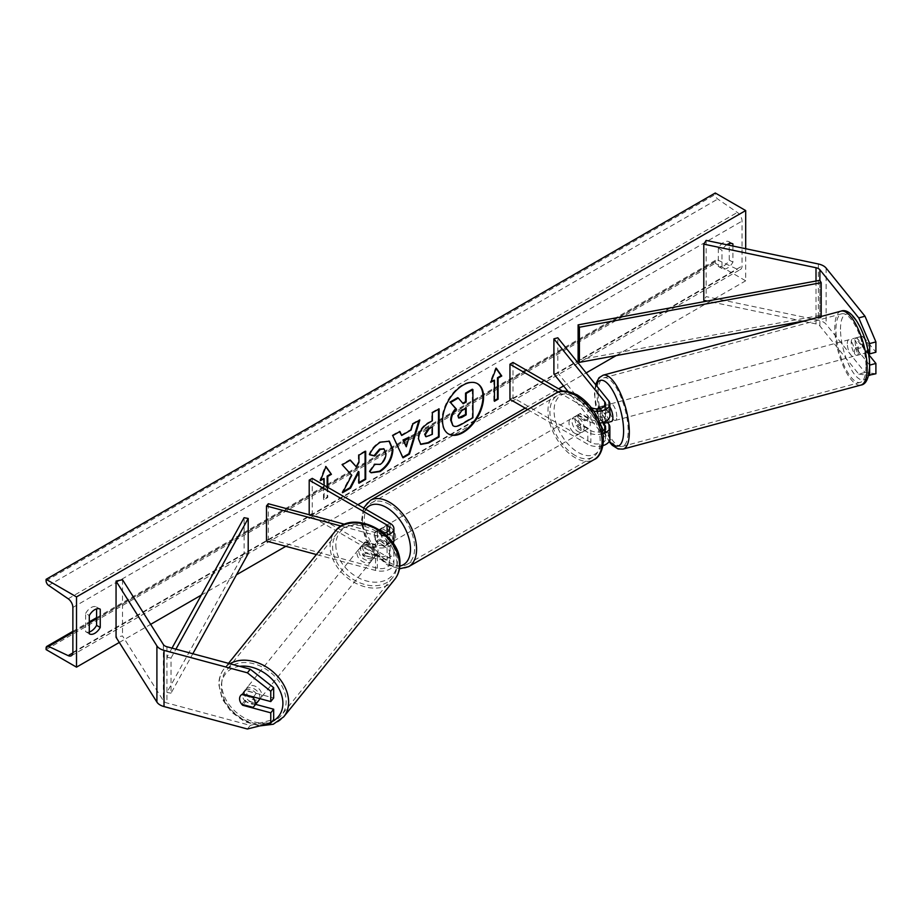 <?xml version="1.0" encoding="UTF-8"?>
<svg xmlns="http://www.w3.org/2000/svg" width="922" height="922" viewBox="0 0 922 922"><rect width="100%" height="100%" fill="white"/><g stroke="black" fill="none" stroke-linecap="round" stroke-linejoin="round"><path stroke-width="0.69" stroke-dasharray="4.61 3.46" d="M599.265 406.959L603.161 405.911L608.647 412.699A12.908 7.445 0 0 1 609.857 415.845M607.471 422.483L603.161 417.147A8.598 2.973 74.9 0 1 601.709 409.725A8.598 2.973 74.9 0 1 603.103 405.922A8.598 2.973 74.9 0 1 603.161 405.911M608.716 422.149L603.53 415.718L598.851 416.975A8.598 2.973 -105.1 0 1 597.813 410.774A8.598 2.973 -105.1 0 1 597.986 408.838A8.598 2.973 -105.1 0 0 597.813 410.774A8.598 2.973 -105.1 0 0 599.265 418.196L602.746 422.507M558.283 392.115L587.833 409.172L587.833 421.123A12.908 7.445 0 0 0 599.922 423.106M587.833 409.172A12.908 7.445 0 0 0 593.722 411.12M562.662 391.135L590.875 407.42A8.598 4.967 0 0 0 591.221 407.605M602.32 430.977A8.598 4.967 180 0 1 590.875 430.597L580.526 424.627A8.598 4.967 60 0 1 579.88 413.667A8.598 4.967 60 0 1 580.526 413.39L590.875 419.36A8.598 4.967 0 0 0 600.245 420.444A8.598 4.967 0 0 0 605.558 415.845A8.598 4.967 0 0 0 604.751 413.748L600.464 408.446M509.958 399.341L513.001 397.589L590.875 442.548A8.598 4.967 0 0 0 600.245 443.62A8.598 4.967 0 0 0 605.558 439.033A8.598 4.967 0 0 0 604.751 436.936L567.975 391.401M527.649 409.552L587.833 444.3A12.908 7.445 0 0 0 602.953 445.626M609.857 439.033A12.908 7.445 0 0 0 608.647 435.887L557.798 372.926L557.798 337.798M553.903 373.975L557.798 372.926M513.001 362.461L513.001 397.589M587.833 421.123L577.483 415.142A8.598 4.967 -120 0 0 576.838 415.419A8.598 4.967 -120 0 0 577.483 426.39L587.833 432.36L587.833 444.3M602.838 433.72A12.908 7.445 180 0 1 587.833 432.36M580.526 413.39L577.483 415.142M599.265 418.196L603.161 417.147M580.526 424.627L577.483 426.39M869.619 365.066L856.573 348.919A8.598 2.973 74.9 0 1 855.12 341.497A8.598 2.973 74.9 0 1 856.515 337.694A8.598 2.973 74.9 0 1 856.573 337.683L862.808 336L875.9 352.216M868.685 354.509L862.808 347.248A8.598 2.973 74.9 0 1 861.355 339.826A8.598 2.973 74.9 0 1 862.762 336.023A8.598 2.973 74.9 0 1 862.808 336M875.9 373.756L864.997 372.419L826.124 324.302A13.761 7.952 0 0 0 823.381 322.032A13.761 7.952 0 0 0 818.356 320.188L706.148 296.607L703.797 300.342M864.997 372.419L858.751 374.102L819.889 325.973A6.88 3.976 0 0 0 818.517 324.844A6.88 3.976 0 0 0 816.005 323.922L803.373 321.271M802.924 321.167L707.266 301.068M706.148 240.412L706.148 296.607M858.751 374.102L868.639 375.312M856.573 337.683L868.293 352.192M856.573 348.919L862.808 347.248M255.636 704.362L245.609 701.665L243.166 704.685M245.609 701.665A8.598 6.362 38.9 0 1 242.486 695.2A8.598 6.362 38.9 0 1 243.592 691.892A8.598 6.362 38.9 0 1 245.609 690.428L273.673 697.977M247.373 729.002L250.277 725.407L166.928 702.956A6.88 3.976 180 0 1 164.969 702.172A6.88 3.976 180 0 1 163.367 700.72L122.522 635.938L116.057 637.298M122.522 579.742L122.522 635.938M250.277 725.407L273.673 719.529M245.609 690.428L242.693 694.024M365.585 553.108L377.363 556.277A8.598 4.967 0 0 0 389.591 551.771A8.598 4.967 0 0 0 387.079 548.267L376.729 542.286A8.598 4.967 60 0 1 376.084 531.326A8.598 4.967 60 0 1 376.729 531.049L387.079 537.019A8.598 4.967 180 0 1 389.591 540.534A8.598 4.967 180 0 1 377.363 545.04L365.585 541.871A8.598 6.362 -141.1 0 0 363.579 543.346A8.598 6.362 -141.1 0 0 362.473 546.642A8.598 6.362 -141.1 0 0 365.585 553.108L363.775 555.355A8.598 6.362 38.9 0 1 360.652 548.901A8.598 6.362 38.9 0 1 361.758 545.594A8.598 6.362 38.9 0 1 363.775 544.118L375.542 547.288A12.908 7.445 180 0 0 393.072 543.162M386.456 535.348A12.908 7.445 180 0 1 375.542 535.348L341.198 526.093M390.121 523.327L390.121 535.267A12.908 7.445 180 0 1 393.901 540.534M384.094 533.227A8.598 4.967 180 0 1 377.363 533.089L344.77 524.318M312.247 478.368L312.247 513.485L390.121 558.444A12.908 7.445 180 0 1 393.901 563.711A12.908 7.445 180 0 1 375.542 570.464L316.373 554.537M312.247 513.485L309.204 515.248L387.079 560.207A8.598 4.967 180 0 1 389.591 563.711A8.598 4.967 180 0 1 377.363 568.217L268.314 538.863L266.493 541.11M390.121 535.267L379.772 529.297A8.598 4.967 -120 0 0 379.126 529.574A8.598 4.967 -120 0 0 379.772 540.534L390.121 546.504A12.908 7.445 0 0 1 393.901 551.771A12.908 7.445 0 0 1 375.542 558.525L363.775 555.355M268.314 503.735L268.314 538.863M376.729 531.049L379.772 529.297M365.585 541.871L363.775 544.118M376.729 542.286L379.772 540.534M588.524 418.715L579.834 413.69L576.181 415.799A8.598 4.967 60 0 1 576.227 415.776A8.598 4.967 60 0 1 580.526 416.202A8.598 4.967 60 0 1 584.871 420.812L588.524 418.715A8.598 4.967 -120 0 1 588.524 428.546L584.871 430.655A8.598 4.967 60 0 1 584.836 430.678A8.598 4.967 60 0 1 580.526 430.251A8.598 4.967 60 0 1 576.181 425.63L579.834 423.532L588.524 428.546M578.094 431.657A8.598 4.967 -120 0 0 582.393 432.084A8.598 4.967 -120 0 0 583.718 425.192A8.598 4.967 -120 0 0 578.094 417.608A8.598 4.967 -120 0 0 573.795 417.182A8.598 4.967 -120 0 0 572.481 424.074A8.598 4.967 -120 0 0 578.094 431.657M386.468 542.286A8.598 4.967 -120 0 0 390.767 542.712A8.598 4.967 -120 0 0 392.092 535.82A8.598 4.967 -120 0 0 386.468 528.237A8.598 4.967 -120 0 0 382.169 527.81A8.598 4.967 -120 0 0 380.844 534.714A8.598 4.967 -120 0 0 386.468 542.286M384.728 536.374L376.038 531.349L379.691 529.251A8.598 4.967 60 0 1 379.737 529.216A8.598 4.967 60 0 1 384.036 529.643A8.598 4.967 60 0 1 388.381 534.264L384.728 536.374A8.598 4.967 -120 0 1 384.728 546.204L388.381 544.095A8.598 4.967 60 0 1 388.335 544.118A8.598 4.967 60 0 1 384.036 543.692A8.598 4.967 60 0 1 379.691 539.082L376.038 541.191L384.728 546.204M376.038 531.349A8.598 4.967 -120 0 0 376.038 541.191M579.834 413.69A8.598 4.967 -120 0 0 579.834 423.532M576.181 425.63L584.871 430.655M584.871 420.812L576.181 415.799M388.381 534.264L379.691 529.251M379.691 539.082L388.381 544.095M389.51 540.534A8.598 4.967 -120 0 0 393.809 540.96A8.598 4.967 -120 0 0 395.135 534.068A8.598 4.967 -120 0 0 389.51 526.485A8.598 4.967 -120 0 0 385.212 526.059A8.598 4.967 -120 0 0 383.886 532.951A8.598 4.967 -120 0 0 389.51 540.534M575.051 419.36A8.598 4.967 60 0 1 580.676 426.944A8.598 4.967 60 0 1 579.362 433.836A8.598 4.967 60 0 1 575.051 433.409A8.598 4.967 60 0 1 569.439 425.826A8.598 4.967 60 0 1 570.753 418.934A8.598 4.967 60 0 1 575.051 419.36M575.051 455.399A35.532 20.515 60 0 1 551.84 424.085A35.532 20.515 60 0 1 557.291 395.619A35.532 20.515 60 0 1 575.051 397.37A35.532 20.515 60 0 1 598.263 428.684A35.532 20.515 60 0 1 592.823 457.162A35.532 20.515 60 0 1 575.051 455.399M389.51 504.495A35.532 20.515 -120 0 0 371.739 502.744A35.532 20.515 -120 0 0 366.299 531.21A35.532 20.515 -120 0 0 389.51 562.524A35.532 20.515 -120 0 0 407.27 564.287A35.532 20.515 -120 0 0 412.722 535.809A35.532 20.515 -120 0 0 389.51 504.495M855.374 338.086L862.393 336.196A8.598 2.973 -105.1 0 0 861.355 339.826A8.598 2.973 -105.1 0 0 862.393 346.027L867.59 352.458A8.598 2.973 -105.1 0 0 868.628 348.827A8.598 2.973 -105.1 0 0 867.59 342.627L860.572 344.517A8.598 2.973 -105.1 0 0 855.743 337.901A8.598 2.973 -105.1 0 0 855.374 338.086L860.572 344.517M858.497 351.559A8.598 2.973 -105.1 0 0 856.446 342.719A8.598 2.973 -105.1 0 0 852.62 338.743A8.598 2.973 -105.1 0 0 851.225 342.558A8.598 2.973 -105.1 0 0 853.265 351.397A8.598 2.973 -105.1 0 0 857.091 355.362A8.598 2.973 -105.1 0 0 858.497 351.559M609.857 407.017A8.598 2.973 -105.1 0 0 607.01 404.873A8.598 2.973 -105.1 0 0 605.604 408.677A8.598 2.973 -105.1 0 0 607.644 417.516A8.598 2.973 -105.1 0 0 611.482 421.481M599.312 407.017L603.53 405.887L608.716 412.318A8.598 2.973 -105.1 0 0 603.887 405.715A8.598 2.973 -105.1 0 0 603.53 405.887M608.716 412.318L604.048 413.575A8.598 2.973 -105.1 0 1 605.086 419.775A8.598 2.973 -105.1 0 1 604.901 421.723M603.53 415.718A8.598 2.973 -105.1 0 0 607.967 422.357M603.207 422.368L598.851 416.975M599.992 408.561L604.048 413.575M862.393 336.196L867.59 342.627M855.374 347.917A8.598 2.973 -105.1 0 0 860.214 354.521A8.598 2.973 -105.1 0 0 860.572 354.348L855.374 347.917L862.393 346.027M867.59 352.458L860.572 354.348M616.783 416.629A8.598 2.973 -105.1 0 0 614.732 407.789A8.598 2.973 -105.1 0 0 610.906 403.824A8.598 2.973 -105.1 0 0 609.511 407.628A8.598 2.973 -105.1 0 0 611.551 416.467A8.598 2.973 -105.1 0 0 615.377 420.432A8.598 2.973 -105.1 0 0 616.783 416.629M847.318 343.606A8.598 2.973 74.9 0 1 848.724 339.792A8.598 2.973 74.9 0 1 852.55 343.768A8.598 2.973 74.9 0 1 854.59 352.607A8.598 2.973 74.9 0 1 853.196 356.411A8.598 2.973 74.9 0 1 849.358 352.446A8.598 2.973 74.9 0 1 847.318 343.606M865.977 366.691A35.532 12.263 74.9 0 1 860.191 382.411A35.532 12.263 74.9 0 1 844.368 366.022A35.532 12.263 74.9 0 1 835.943 329.511A35.532 12.263 74.9 0 1 841.717 313.791A35.532 12.263 74.9 0 1 857.541 330.191A35.532 12.263 74.9 0 1 865.977 366.691M598.124 393.533A35.532 12.263 -105.1 0 0 606.549 430.044A35.532 12.263 -105.1 0 0 622.385 446.432A35.532 12.263 -105.1 0 0 628.159 430.724A35.532 12.263 -105.1 0 0 619.734 394.213A35.532 12.263 -105.1 0 0 603.91 377.813A35.532 12.263 -105.1 0 0 598.124 393.533M477.262 383.564A29.02 16.757 120 0 0 476.962 383.379A29.02 16.757 120 0 0 462.452 384.82A29.02 16.757 120 0 0 443.494 410.382A29.02 16.757 120 0 0 447.942 433.64A29.02 16.757 120 0 0 448.253 433.813M89.296 631.996A10.753 6.212 -60 0 1 85.746 631.731A10.753 6.212 -60 0 1 85.642 631.674L85.642 613.418L89.296 615.516M85.642 613.418A10.753 6.212 -60 0 1 91.117 607.563A10.753 6.212 -60 0 1 96.499 607.033A10.753 6.212 -60 0 1 96.591 607.091L96.591 608.877M729.267 243.604L729.267 241.818A10.753 6.212 120 0 0 729.175 241.76A10.753 6.212 120 0 0 723.793 242.29A10.753 6.212 120 0 0 718.319 248.145L721.972 250.242L721.972 268.509A10.753 6.212 120 0 0 722.064 268.567A10.753 6.212 120 0 0 732.921 262.194L732.921 246.036M726.859 244.768A10.753 6.212 120 0 0 721.972 250.242M745.691 248.721L745.691 280.807L715.276 263.243L715.276 261.767A3.872 2.236 60 0 1 716.083 259.992A3.872 2.236 60 0 1 717.765 260.062L737.346 269.282A7.318 4.218 -120 0 0 740.527 269.397A7.318 4.218 -120 0 0 742.049 266.055L742.049 221.096A7.318 4.218 -120 0 0 737.346 212.44L717.765 199.06A3.872 2.236 60 0 1 715.276 194.473L715.276 192.998M119.307 642.45L150.655 624.355M201.319 595.105L236.47 574.798M285.82 546.308L357.874 504.714M525.171 408.123L558.628 388.807M563.572 385.949L586.162 372.914M616.161 355.592L745.691 280.807M327.759 487.323L327.759 497.511L324.118 499.62L324.118 485.214M718.319 248.145L718.319 266.4A10.753 6.212 120 0 0 718.422 266.458A10.753 6.212 120 0 0 729.267 260.085L729.267 245.275M46.1 649.595L715.276 263.243M729.267 260.085L732.921 262.194M729.267 241.818L732.725 243.811M718.319 266.4L721.972 268.509M85.642 631.674L89.296 633.783M96.591 607.091L100.049 609.085M472.318 389.222L472.318 417.389L460.781 424.039C457.093 426.125 454.442 426.632 452.84 425.572L453.497 425.952M472.318 417.389L472.917 417.735M457.681 397.67L462.798 403.248M462.59 403.363L463.201 403.721M494.446 400.574L493.846 400.92L494.446 401.277M493.846 379.852L493.846 400.92M496.151 368.523L495.667 367.843L490.193 381.962L491.149 381.408M490.193 381.962L490.804 382.307M495.667 367.843L496.278 368.201M320.81 479.751L319.853 480.304L325.328 466.186L325.939 466.544M325.328 466.186L325.812 466.866M327.16 486.977L327.16 497.154L327.759 497.511M323.507 478.195L323.507 499.263L327.16 497.154M323.507 499.263L324.118 499.62M319.853 480.304L320.464 480.65M350.164 460.216L349.749 459.755L341.659 464.423L351.178 474.945L341.97 492.348L342.569 492.694M351.178 474.945L351.789 475.291M341.659 464.423L342.258 464.78M349.749 459.755L350.36 460.101M365.089 451.607L365.089 450.904L358.335 454.8L358.335 462.06L355.869 466.659M358.335 462.06L358.946 462.406M358.335 454.8L358.946 455.145M365.089 450.904L365.688 451.25M358.335 471.488L358.335 482.898L358.946 482.54M358.335 482.898L358.946 483.243M341.97 492.348L343.111 491.68M425.837 436.532L432.349 434.32M431.75 433.974L431.75 426.54M420.49 444.208L417.943 438.526C418.404 431.577 421.896 426.183 428.407 422.368L432.349 420.789M431.75 420.444L431.75 412.411L432.349 412.768M431.75 412.411L438.492 408.515L439.103 408.872M438.492 408.515L438.492 409.218M369.699 454.592L369.007 454.419C371.047 449.291 374.643 445.107 379.783 441.857L389.015 441.062M370.875 472.594L369.791 471.684M369.18 471.338L374.251 463.87L374.862 464.215M375.369 464.607L379.576 464.089C383.206 461.565 385.142 457.969 385.373 453.313L383.794 448.864M369.007 454.419L369.618 454.765M401.07 435.115L410.497 429.664L411.108 430.021M410.497 429.664L412.215 423.694L412.826 424.039M412.215 423.694L419.176 419.671L419.787 420.029M419.176 419.671L418.911 420.524M402.418 457.473L392.726 435.645M392.127 435.288L399.307 431.139L399.918 431.496M405.703 446.398L408.423 436.89M465.552 408.469L465.552 407.778L461.092 410.348L457.473 415.776L458.534 417.816M465.552 407.778L466.163 408.123M259.716 698.611A8.598 6.362 -141.1 0 0 259.9 697.147A8.598 6.362 -141.1 0 0 254.172 688.838A8.598 6.362 -141.1 0 0 245.402 689.644A8.598 6.362 -141.1 0 0 244.307 692.952A8.598 6.362 -141.1 0 0 250.023 701.262A8.598 6.362 -141.1 0 0 258.794 700.455M252.939 707.324L256.212 703.267L245.079 700.271A8.598 6.362 -141.1 0 0 256.212 703.267M245.079 700.271L241.806 704.327M358.831 551.149A8.598 6.362 -141.1 0 0 364.559 559.458A8.598 6.362 -141.1 0 0 373.329 558.651A8.598 6.362 -141.1 0 0 374.424 555.344A8.598 6.362 -141.1 0 0 368.708 547.034A8.598 6.362 -141.1 0 0 359.937 547.841A8.598 6.362 -141.1 0 0 358.831 551.149M362.519 545.029L373.652 548.025A8.598 6.362 -141.1 0 0 362.519 545.029L364.697 542.332A8.598 6.362 -141.1 0 0 363.579 543.346A8.598 6.362 -141.1 0 0 362.473 546.642A8.598 6.362 -141.1 0 0 364.697 552.163L362.519 554.871A8.598 6.362 -141.1 0 0 373.652 557.868L362.519 554.871M373.329 558.651L376.96 554.157A8.598 6.362 -141.1 0 1 375.83 555.159L373.652 557.868M376.96 554.157A8.598 6.362 -141.1 0 0 378.066 550.849A8.598 6.362 -141.1 0 0 375.83 545.328L373.652 548.025M375.83 555.159L364.697 552.163M364.697 542.332L375.83 545.328M241.806 694.485L245.079 690.44L256.212 693.436A8.598 6.362 -141.1 0 0 245.079 690.44M256.212 693.436L253.412 696.905M357.021 553.396A8.598 6.362 -141.1 0 0 362.738 561.717A8.598 6.362 -141.1 0 0 371.508 560.91A8.598 6.362 -141.1 0 0 372.615 557.603A8.598 6.362 -141.1 0 0 366.887 549.282A8.598 6.362 -141.1 0 0 358.116 550.088A8.598 6.362 -141.1 0 0 357.021 553.396M261.71 694.9A8.598 6.362 38.9 0 1 260.615 698.208A8.598 6.362 38.9 0 1 251.844 699.014A8.598 6.362 38.9 0 1 246.116 690.705A8.598 6.362 38.9 0 1 247.223 687.397A8.598 6.362 38.9 0 1 255.993 686.59A8.598 6.362 38.9 0 1 261.71 694.9M221.718 684.136A35.532 26.289 38.9 0 1 226.282 670.478A35.532 26.289 38.9 0 1 262.482 667.148A35.532 26.289 38.9 0 1 286.12 701.469A35.532 26.289 38.9 0 1 281.556 715.126A35.532 26.289 38.9 0 1 245.344 718.457A35.532 26.289 38.9 0 1 221.718 684.136M397.013 564.172A35.532 26.289 -141.1 0 0 373.387 529.839A35.532 26.289 -141.1 0 0 337.175 533.17A35.532 26.289 -141.1 0 0 332.612 546.827A35.532 26.289 -141.1 0 0 356.249 581.16A35.532 26.289 -141.1 0 0 392.449 577.829A35.532 26.289 -141.1 0 0 397.013 564.172M819.889 325.973L819.889 280.311L819.889 315.439L578.106 359.995M821.191 316.465L821.191 317.802L805.459 320.706M819.889 315.439L821.191 317.802M171.999 648.131L166.928 657.294L166.928 692.422L244.1 552.831L244.1 517.715M248.202 553.592L244.1 552.831M166.928 657.294L171.019 658.054L171.019 693.183L192.825 653.733M171.019 658.054L175.929 649.18M166.928 692.422L171.019 693.183M608.647 400.759L608.647 412.699M604.751 406.003L604.751 413.748M590.875 407.42L590.875 419.36M608.647 423.936L608.647 435.887M604.751 429.191L604.751 436.936M590.875 430.597L590.875 442.548M818.356 263.992L818.356 320.188M816.005 281.037L816.005 323.922M826.124 268.095L826.124 324.302M163.367 644.524L163.367 700.72M166.928 646.76L166.928 702.956M375.542 535.348L375.542 547.288M387.079 532.109L387.079 537.019M377.363 533.089L377.363 545.04M375.542 558.525L375.542 570.464M377.363 556.277L377.363 568.217M387.079 548.267L387.079 560.207M390.121 546.504L390.121 558.444M578.094 396.886A33.987 19.616 60 0 1 602.124 438.503A33.987 19.616 60 0 1 578.094 452.379A33.987 19.616 60 0 1 554.064 410.763A33.987 19.616 60 0 1 578.094 396.886M555.908 393.233A38.286 22.105 -120 0 0 550.042 423.913A38.286 22.105 -120 0 0 575.051 457.646A38.286 22.105 -120 0 0 594.194 459.548M365.746 509.255A33.987 19.616 -120 0 0 365.619 537.007A33.987 19.616 -120 0 0 386.468 563.008A33.987 19.616 -120 0 0 399.825 566.039M408.653 566.661A38.286 22.105 60 0 1 389.51 564.771A38.286 22.105 60 0 1 364.501 531.037A38.286 22.105 60 0 1 370.367 500.358M840.495 329.269A33.987 11.721 74.9 0 1 854.855 319.312A33.987 11.721 74.9 0 1 869.216 364.835A33.987 11.721 74.9 0 1 854.855 374.805A33.987 11.721 74.9 0 1 840.495 329.269M841.002 311.14A38.286 13.208 -105.1 0 0 834.779 328.071A38.286 13.208 -105.1 0 0 843.861 367.405A38.286 13.208 -105.1 0 0 860.906 385.073M596.223 385.361A33.987 11.721 -105.1 0 0 594.886 395.4A33.987 11.721 -105.1 0 0 609.361 441.073M623.099 449.095A38.286 13.208 74.9 0 1 606.042 431.427A38.286 13.208 74.9 0 1 596.96 392.092A38.286 13.208 74.9 0 1 603.184 375.162M72.873 652.396L742.049 266.055M72.873 607.437L742.049 221.096M46.1 648.12L715.276 261.767M46.1 580.814L715.276 194.473M48.589 585.401L717.765 199.06M68.17 598.781L737.346 212.44M72.85 652.937L737.346 269.282M72.873 632.388L89.296 622.903M96.591 618.685L717.765 260.062M460.781 424.039L461.392 424.397M428.58 435.795L429.191 436.152M417.943 438.526L418.553 438.872M428.407 422.368L429.018 422.714M417.943 438.607L418.553 438.953M379.783 441.857L380.394 442.203M379.576 464.089L380.175 464.446M385.373 453.313L385.984 453.659M385.373 453.232L385.984 453.578M457.473 415.857L458.084 416.214M457.473 415.776L458.084 416.122M461.092 410.348L461.703 410.693M272.025 721.58A33.987 25.148 38.9 0 1 239.155 716.751A33.987 25.148 38.9 0 1 221.303 686.763A33.987 25.148 38.9 0 1 239.593 666.329M229.97 663.736A38.286 28.328 -141.1 0 0 224.138 668.75A38.286 28.328 -141.1 0 0 219.217 683.456A38.286 28.328 -141.1 0 0 244.687 720.451A38.286 28.328 -141.1 0 0 283.699 716.855M335.827 544.96A33.987 25.148 -141.1 0 0 366.633 580.998A33.987 25.148 -141.1 0 0 397.428 561.544A33.987 25.148 -141.1 0 0 366.633 525.505A33.987 25.148 -141.1 0 0 335.827 544.96M394.593 579.558A38.286 28.328 38.9 0 1 355.581 583.142A38.286 28.328 38.9 0 1 330.111 546.158A38.286 28.328 38.9 0 1 335.032 531.441M599.208 406.971L603.103 405.922M605.558 403.905L605.558 415.845M605.558 427.093L605.558 439.033M579.88 413.667L576.838 415.419M856.515 337.694L862.762 336.023M243.592 691.892L245.402 689.644M389.591 528.594L389.591 540.534M389.591 551.771L389.591 563.711M393.901 551.771L393.901 563.711M359.937 547.841L361.758 545.594M376.084 531.326L379.126 529.574M363.545 507.976L361.263 522.209L365.412 538.702L374.793 554.087L387.355 564.979L399.457 568.816M584.836 430.678L582.393 432.084M390.767 542.712L388.335 544.118M382.169 527.81L379.737 529.216M576.227 415.776L573.795 417.182M393.809 540.96L579.362 433.836M371.739 502.744L557.291 395.619M407.27 564.287L592.823 457.162M385.212 526.059L570.753 418.934M595.554 384.555L594.483 394.351L598.655 419.752L609.05 441.626M855.743 337.901L852.62 338.743M607.01 404.873L603.887 405.715M860.214 354.521L857.091 355.362M610.906 403.824L848.724 339.792M622.385 446.432L860.191 382.411M603.91 377.813L841.717 313.791M615.377 420.432L853.196 356.411M476.962 383.379L477.573 383.725M71.351 655.749L740.527 269.397M72.873 631.351L89.296 621.866M96.591 617.659L716.083 259.992M729.175 241.76L732.817 243.869M718.422 266.458L722.064 268.567M85.746 631.731L89.388 633.84M96.499 607.033L100.141 609.142M447.942 433.64L448.553 433.985M420.789 444.392L420.178 444.047M389.326 441.223L388.727 440.877M371.174 472.779L370.563 472.433M458.199 417.678L458.81 418.035M228.506 663.344L224.138 668.75C220.612 673.21 218.837 678.465 218.814 684.504L222.121 698.876L231.295 711.991L244.595 721.592L259.635 725.925M371.508 560.91L260.615 698.208M337.175 533.17L226.282 670.478M392.449 577.829L281.556 715.126M358.116 550.088L247.223 687.397"/><path stroke-width="1.38" d="M600.464 408.446L599.265 406.959A8.598 2.973 -105.1 0 0 599.208 406.971A8.598 2.973 -105.1 0 0 597.986 408.838A8.598 2.973 -105.1 0 1 598.851 407.144L599.312 407.017M599.922 423.106A12.908 7.445 0 0 0 609.857 415.845L609.857 403.905A12.908 7.445 0 0 0 608.647 400.759L557.798 337.798L553.903 338.847L553.903 373.975L567.975 391.401M593.722 411.12A12.908 7.445 0 0 0 609.857 403.905M591.221 407.605A8.598 4.967 0 0 0 600.464 408.446A8.598 4.967 0 0 0 605.558 403.905A8.598 4.967 0 0 0 604.751 401.808L553.903 338.847M602.953 445.626A12.908 7.445 0 0 0 609.857 439.033L609.857 427.093A12.908 7.445 180 0 1 602.838 433.72M562.662 391.135L513.001 362.461L509.958 364.225L509.958 399.341L527.649 409.552M609.857 427.093A12.908 7.445 180 0 0 608.647 423.936L607.471 422.483M602.746 422.507L604.751 424.984A8.598 4.967 180 0 1 605.558 427.093A8.598 4.967 180 0 1 602.32 430.977M509.958 364.225L558.283 392.115M864.997 316.223L875.9 341.901L869.665 343.583L858.751 317.906L864.997 316.223L826.124 268.095A13.761 7.952 0 0 0 823.381 265.836A13.761 7.952 0 0 0 818.356 263.992L706.148 240.412L703.797 244.146L703.797 300.342L707.266 301.068M858.751 317.906L819.889 269.777A6.88 3.976 0 0 0 818.517 268.648A6.88 3.976 0 0 0 816.005 267.726L703.797 244.146M875.9 341.901L875.9 352.216L869.665 353.887L869.665 343.583M868.639 375.312L875.9 373.756L875.9 363.452L868.685 354.509M869.619 365.066L869.665 375.438M868.293 352.192L869.665 353.887M869.665 365.124L875.9 363.452M243.166 704.685L242.693 705.261A8.598 6.362 38.9 0 1 239.582 698.807A8.598 6.362 38.9 0 1 240.677 695.499A8.598 6.362 38.9 0 1 242.693 694.024L270.768 701.584L270.768 691.269L273.673 687.674L273.673 697.977L270.768 701.584M273.673 687.674L250.277 669.199L247.373 672.806L164.012 650.367A13.761 7.952 180 0 1 160.094 648.777A13.761 7.952 180 0 1 156.901 645.884L116.057 581.102L116.057 637.298L156.901 702.08A13.761 7.952 180 0 0 160.094 704.973A13.761 7.952 180 0 0 164.012 706.563L247.373 729.002L270.768 723.136L270.768 712.821L242.693 705.261M250.277 669.199L166.928 646.76A6.88 3.976 180 0 1 164.969 645.976A6.88 3.976 180 0 1 163.367 644.524L122.522 579.742L116.057 581.102M270.768 723.136L273.673 719.529L273.673 709.225L255.636 704.362M273.673 709.225L270.768 712.821M247.373 672.806L270.768 691.269M384.094 533.227A8.598 4.967 180 0 0 389.591 528.594A8.598 4.967 180 0 0 387.079 525.079L309.204 480.12L312.247 478.368L390.121 523.327A12.908 7.445 180 0 1 393.901 528.594A12.908 7.445 180 0 1 386.456 535.348M393.901 528.594L393.901 540.534A12.908 7.445 180 0 1 393.072 543.162M344.77 524.318L268.314 503.735L266.493 505.982L266.493 541.11L316.373 554.537M341.198 526.093L266.493 505.982M309.204 480.12L309.204 514.753M607.967 422.357A8.598 2.973 -105.1 0 0 608.359 422.322L611.482 421.481A8.598 2.973 -105.1 0 0 612.876 417.678A8.598 2.973 -105.1 0 0 609.857 407.017M608.359 422.322A8.598 2.973 -105.1 0 0 608.716 422.149L604.048 423.405A8.598 2.973 -105.1 0 0 604.901 421.723M604.048 423.405L603.207 422.368M598.851 407.144L599.992 408.561M463.063 432.556A29.02 16.757 120 0 0 482.022 406.982A29.02 16.757 120 0 0 477.573 383.725A29.02 16.757 120 0 0 463.063 385.166A29.02 16.757 120 0 0 444.104 410.739A29.02 16.757 120 0 0 448.553 433.985A29.02 16.757 120 0 0 463.063 432.556M448.253 433.813A29.02 16.757 120 0 0 462.452 432.199A29.02 16.757 120 0 0 481.33 406.902A29.02 16.757 120 0 0 477.262 383.564M89.296 615.516A10.753 6.212 -60 0 1 94.77 609.673A10.753 6.212 -60 0 1 100.141 609.142A10.753 6.212 -60 0 1 100.244 609.2L100.244 627.467A10.753 6.212 -60 0 1 89.388 633.84A10.753 6.212 -60 0 1 89.296 633.783L89.296 615.516M732.921 246.036L732.921 243.927A10.753 6.212 120 0 0 732.817 243.869A10.753 6.212 120 0 0 727.446 244.399A10.753 6.212 120 0 0 726.859 244.768M374.862 464.215L380.175 464.446C383.817 461.91 385.753 458.326 385.984 453.659L384.105 449.014L380.175 449.429L374.689 456.01L369.618 454.765C371.658 449.648 375.254 445.453 380.394 442.203L389.326 441.223L392.933 449.567C392.346 458.879 388.07 466.221 380.106 471.591L371.174 472.779L369.791 471.684L374.862 464.215L375.369 464.607M418.553 438.953L418.553 438.872C419.014 431.922 422.507 426.54 429.018 422.714L432.349 420.789L432.349 412.768L439.103 408.872L439.103 436.97L428.672 442.986L420.789 444.392L418.553 438.953M351.789 475.291L342.569 492.694L350.567 488.084L358.946 471.845L358.946 483.243L365.688 479.348L365.688 451.25L358.946 455.145L358.946 462.406L356.48 467.005L350.36 460.101L342.258 464.78L351.789 475.291M76.514 596.903L76.514 667.148L46.1 649.595L46.1 648.12A3.872 2.236 60 0 1 46.907 646.345A3.872 2.236 60 0 1 48.589 646.403L68.17 655.634A7.318 4.218 -120 0 0 71.351 655.749A7.318 4.218 -120 0 0 72.873 652.396L72.873 607.437A7.318 4.218 -120 0 0 68.17 598.781L48.589 585.401A3.872 2.236 60 0 1 46.1 580.814L46.1 579.339L76.514 596.903L745.691 210.562L745.691 248.721M76.514 667.148L119.307 642.45M150.655 624.355L201.319 595.105M236.47 574.798L285.82 546.308M357.874 504.714L525.171 408.123M558.628 388.807L563.572 385.949M586.162 372.914L616.161 355.592M498.099 378.089L501.752 375.992L496.278 368.201L490.804 382.307L494.446 380.198L494.446 401.277L498.099 399.168L498.099 378.089L497.488 377.743L497.488 398.811L498.099 399.168M320.81 479.751L324.118 478.541L320.464 480.65L325.939 466.544L331.413 474.323L327.759 476.432L327.759 487.323M324.118 478.541L324.118 485.214M401.681 435.461L411.108 430.021L412.826 424.039L419.787 420.029L409.483 454.097L403.029 457.819L392.726 435.645L399.918 431.496L401.681 435.461L399.56 431.703M729.267 245.275L729.267 243.604M96.591 608.877L96.591 625.358A10.753 6.212 -60 0 1 89.296 631.996M46.1 579.339L715.276 192.998L745.691 210.562M96.591 625.358L100.244 627.467M452.886 425.607L451.284 420.536C451.446 416.156 453.117 412.307 456.309 408.988L450.489 402.534L458.292 398.027L463.201 403.721L466.163 402.004L466.163 393.487L472.917 389.58L472.917 417.735L461.392 424.397C457.704 426.471 455.053 426.978 453.451 425.918L453.324 425.849M452.84 425.572L450.685 420.178C450.835 415.799 452.506 411.95 455.699 408.642L450.489 402.534M462.798 403.248L465.552 401.658L465.552 393.129L472.318 389.222L472.917 389.58M465.552 393.129L466.163 393.487M465.552 401.658L466.163 402.004M449.878 402.176L457.681 397.67L458.292 398.027M455.699 408.642L456.309 408.988M497.488 398.811L494.446 400.574M491.149 381.408L494.446 380.198M497.488 377.743L501.142 375.634L496.151 368.523M501.142 375.634L501.752 375.992M325.812 466.866L331.413 474.323M330.802 473.977L327.16 476.086L327.759 476.432M327.16 476.086L327.16 486.977M356.48 467.005L350.164 460.216M358.946 482.54L365.089 479.002L365.089 451.607M365.089 479.002L365.688 479.348M343.111 491.68L349.957 487.726L358.335 471.488L358.946 471.845M349.957 487.726L350.567 488.084M425.296 434.7L426.114 436.751L432.349 434.32L432.349 426.898L429.156 428.742L425.296 434.7L424.685 434.354L425.837 436.532M424.685 434.354L428.546 428.384L432.349 426.898M438.492 409.218L438.492 436.613L439.103 436.97M438.492 436.613L428.062 442.641L420.49 444.208M389.015 441.062L392.334 449.221C391.735 458.522 387.459 465.864 379.507 471.234L370.875 472.594M383.794 448.864L379.576 449.083L374.078 455.664L374.689 456.01M374.078 455.664L369.699 454.592M409.034 437.235L403.617 440.37L406.302 446.755L409.034 437.235L403.006 440.013L403.617 440.37M403.006 440.013L406.302 446.755M418.911 420.524L408.872 453.739L409.483 454.097M408.872 453.739L402.764 457.266M458.084 416.122L458.81 418.035L461.738 417.435L466.163 414.877L466.163 408.123L461.703 410.693L458.084 416.122M458.534 417.816L465.552 414.531L465.552 408.469M465.552 414.531L466.163 414.877M239.582 698.807A8.598 6.362 -141.1 0 0 241.806 704.327L252.939 707.324A8.598 6.362 -141.1 0 0 254.069 706.31A8.598 6.362 -141.1 0 0 255.175 703.002A8.598 6.362 -141.1 0 0 252.939 697.481L241.806 694.485A8.598 6.362 -141.1 0 0 240.677 695.499A8.598 6.362 -141.1 0 0 239.582 698.807M254.069 706.31L258.794 700.455A8.598 6.362 -141.1 0 0 259.716 698.611M253.412 696.905L252.939 697.481M578.106 324.878L578.106 359.995L579.419 362.369L579.419 327.241L578.106 324.878L819.889 280.311L821.191 282.685L821.191 316.465M805.459 320.706L579.419 362.369M821.191 282.685L579.419 327.241M171.999 648.131L244.1 517.715L248.202 518.464L248.202 553.592L192.825 653.733M175.929 649.18L248.202 518.464M604.751 401.808L604.751 406.003M604.751 424.984L604.751 429.191M819.889 269.777L819.889 280.311M816.005 267.726L816.005 281.037M164.012 650.367L164.012 706.563M156.901 645.884L156.901 702.08M387.079 525.079L387.079 532.109M555.908 393.233C560.184 389.787 567.284 390.352 577.207 394.916C587.902 401.577 595.716 411.638 600.66 425.123C606.964 441.142 601.179 457.174 594.194 459.548A38.286 22.105 -120 0 0 600.061 428.868A38.286 22.105 -120 0 0 575.051 395.123A38.286 22.105 -120 0 0 555.908 393.233L370.367 500.358A38.286 22.105 60 0 1 389.51 502.248A38.286 22.105 60 0 1 414.52 535.993A38.286 22.105 60 0 1 408.653 566.661L399.457 568.816M399.825 566.039A33.987 19.616 -120 0 0 409.46 540.488A33.987 19.616 -120 0 0 386.468 507.515A33.987 19.616 -120 0 0 365.746 509.255M867.141 368.132A38.286 13.208 -105.1 0 0 858.059 328.797A38.286 13.208 -105.1 0 0 841.002 311.14C853.795 306 869.953 341.451 869.619 365.884C869.02 378.032 866.115 384.428 860.906 385.073A38.286 13.208 -105.1 0 0 867.141 368.132M609.361 441.073A33.987 11.721 -105.1 0 0 623.606 430.954A33.987 11.721 -105.1 0 0 612.335 389.914A33.987 11.721 -105.1 0 0 596.223 385.361M841.002 311.14L603.184 375.162A38.286 13.208 74.9 0 1 620.241 392.83A38.286 13.208 74.9 0 1 629.323 432.164A38.286 13.208 74.9 0 1 623.099 449.095L860.906 385.073M68.17 655.634L72.85 652.937M48.589 646.403L72.873 632.388M89.296 622.903L96.591 618.685M450.685 420.178L451.284 420.536M450.685 420.259L451.284 420.616M428.546 428.384L429.156 428.742M424.685 434.274L425.296 434.619M428.062 442.641L428.672 442.986M392.334 449.141L392.933 449.487M392.334 449.221L392.933 449.567M379.507 471.234L380.106 471.591M379.576 449.083L380.175 449.429M461.127 417.09L461.738 417.435M239.593 666.329A33.987 25.148 38.9 0 1 282.904 703.348A33.987 25.148 38.9 0 1 272.025 721.58M259.635 725.925L273.269 724.254L283.699 716.855A38.286 28.328 -141.1 0 0 288.621 702.138A38.286 28.328 -141.1 0 0 267.576 667.735A38.286 28.328 -141.1 0 0 229.97 663.736M399.514 564.84A38.286 28.328 38.9 0 1 394.593 579.558C398.12 575.098 399.894 569.842 399.918 563.791C401.577 533.492 352.331 507.722 335.032 531.441A38.286 28.328 38.9 0 1 374.044 527.857A38.286 28.328 38.9 0 1 399.514 564.84M594.194 459.548L408.653 566.661M363.545 507.976L370.367 500.358M603.184 375.162L598.989 377.743L595.554 384.555M609.05 441.626L612.312 445.326L618.155 448.968L623.099 449.095M46.907 646.345L72.873 631.351M89.296 621.866L96.591 617.659M426.114 436.751L425.503 436.406M384.105 449.014L383.494 448.668M283.699 716.855L394.593 579.558M228.506 663.344L335.032 531.441"/></g></svg>
